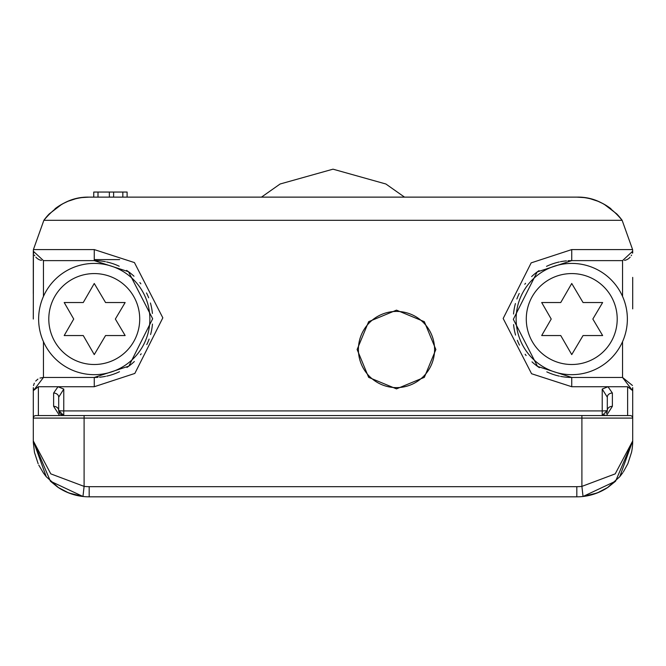 <?xml version="1.0" encoding="UTF-8"?>
<svg xmlns="http://www.w3.org/2000/svg" width="666" height="666" viewBox="0 0 666 666"><rect width="100%" height="100%" fill="white"/><g stroke="black" fill="none" stroke-linecap="round" stroke-linejoin="round"><path stroke-width="1" d="M203.471 197.128L89.177 197.128A55.877 55.877 0 0 0 54.995 208.799M611.005 208.799A55.877 55.877 0 0 0 576.823 197.128L492.499 197.128M632.7 308.882L632.7 277.389M61.747 204.329L49.309 213.853A55.877 55.877 0 0 0 43.864 220.313L33.408 249.584A55.877 55.877 0 0 0 33.3 253.005L33.3 293.639M93.748 197.128L93.748 192.049L127.106 192.049L127.106 197.128M98.002 197.128L98.002 192.049M122.844 197.128L122.844 192.049M113.62 197.128L113.62 192.049M109.357 197.128L109.357 192.049M631.551 452.239A55.877 55.877 0 0 0 632.7 440.95L615.6 481.185L583.033 496.486A55.877 55.877 0 0 0 598.642 492.39L599.55 491.999M600.133 491.733A55.877 55.877 0 0 0 607.434 487.695L619.755 476.714L622.835 472.66M33.3 387.72L33.3 440.95A55.877 55.877 0 0 0 33.325 442.615M43.173 472.669L46.245 476.714L58.566 487.695A55.877 55.877 0 0 0 82.967 496.486L84.099 486.388L50.791 473.867L33.3 440.95L50.4 481.185L82.967 496.486A55.877 55.877 0 0 0 89.177 496.828L89.177 486.671A45.721 45.721 0 0 1 84.099 486.388L84.099 418.098L632.7 418.098L632.367 416.841M632.342 253.138L632.675 251.224L632.7 253.005A55.877 55.877 0 0 0 632.592 249.584L622.136 220.313C609.007 204.412 593.897 196.686 576.823 197.128L89.177 197.128C72.103 196.686 56.993 204.412 43.864 220.313L622.136 220.313A55.877 55.877 0 0 0 616.691 213.853L604.253 204.329M33.3 387.62L33.675 390.359L38.378 386.73L94.256 386.73L134.832 373.443L162.829 317.832L134.432 262.579L94.256 249.584L33.408 249.584L33.3 319.039M591.458 494.88L599.75 491.908M607.933 487.37L615.6 481.185M623.409 471.811L627.896 463.619M33.325 442.574L34.441 452.172M38.77 465.076L43.573 473.235M50.4 481.185L57.576 487.037M66.442 491.999L74.542 494.88M63.004 203.638L67.457 201.523M68.431 201.124L75.291 198.884M82.234 197.561L89.177 197.128L576.823 197.128L583.766 197.561M590.709 198.884L597.568 201.124M598.543 201.523L602.996 203.638M33.633 416.841L33.3 418.098L84.099 418.098L84.099 415.551L630.161 415.551A2.539 2.539 0 0 1 632.7 418.098L632.7 387.704M38.378 386.73L38.378 415.551L35.839 415.551L84.099 415.551M603.479 415.393A5.078 5.078 0 0 1 602.222 415.551L607.3 410.472A5.078 4.146 0 0 1 612.379 406.327L606.468 415.551L602.222 415.551L602.222 410.914L63.778 410.914A5.078 0.441 0 0 1 58.7 410.472L58.7 397.194L58.7 410.472L63.753 415.551L63.778 389.077L58.009 386.73L53.621 393.048L53.621 406.327L59.532 415.551M612.379 406.327L612.379 393.048L607.991 386.73L627.622 386.73L632.325 390.359L632.7 387.62M62.612 415.551L61.389 415.551M63.778 389.077L58.7 397.194A5.078 4.146 180 0 0 53.621 393.048M606.351 413.436A5.078 5.078 0 0 0 607.3 410.472L607.3 397.194L602.222 389.077L607.991 386.73L571.744 386.73L531.568 373.734L503.171 318.481L531.168 262.87L571.744 249.584L632.592 249.584L632.675 251.224L622.543 260.622L622.543 296.378M435.864 349.517L424.334 321.678L396.495 310.148L368.656 321.678L357.126 349.517L368.656 377.356L396.495 388.886L424.334 377.356L435.864 349.517M583.033 496.486A55.877 55.877 0 0 1 576.823 496.828A55.877 55.877 0 0 0 583.033 496.486L581.901 486.388A45.721 45.721 0 0 1 576.823 486.671L89.177 486.671M576.823 486.671L576.823 496.828L89.177 496.828M603.879 415.276A5.078 5.078 0 0 0 604.828 414.835M612.379 393.048A5.078 4.146 0 0 0 607.3 397.194L607.3 410.472A5.078 0.441 180 0 1 602.222 410.914L602.222 389.077M63.778 415.551A5.078 5.078 0 0 1 62.937 415.484A5.078 5.078 0 0 0 63.778 415.551M62.088 415.268A5.078 5.078 0 0 1 61.289 414.901A5.078 5.078 0 0 0 62.088 415.268M59.499 413.203A5.078 5.078 0 0 1 58.824 411.605A5.078 5.078 0 0 0 59.499 413.203M58.816 411.546A5.078 5.078 0 0 1 58.7 410.539A5.078 5.078 0 0 0 58.816 411.546M632.325 390.359L622.543 377.455L571.744 377.455L537.52 366.383L513.328 319.322L537.171 271.953L571.744 260.622L622.543 260.622M632.475 385.489L622.543 377.455L622.543 341.7M581.901 415.551L581.901 486.388L615.217 473.867L632.7 440.95L632.7 418.098M631.584 255.095L631.268 255.669M630.144 257.201L628.929 258.366M628.646 258.591L627.064 259.557M626.556 259.798L624.558 260.423M571.303 377.455A58.417 58.417 0 0 1 560.564 376.373M559.398 376.14A58.417 58.417 0 0 1 554.47 374.841M553.946 374.675A58.417 58.417 0 0 1 546.811 371.869M539.385 367.674A58.417 58.417 0 0 1 532.001 361.854M526.123 355.527A58.417 58.417 0 0 1 525.141 354.262M519.48 345.13A58.417 58.417 0 0 1 517.332 340.301M515.576 335.09A58.417 58.417 0 0 1 513.594 324.625M513.544 314.019A58.417 58.417 0 0 1 515.426 303.538M516.874 298.992A58.417 58.417 0 0 1 519.222 293.465M524.808 284.265A58.417 58.417 0 0 1 525.549 283.291M531.643 276.565A58.417 58.417 0 0 1 539.052 270.629M546.52 266.35A58.417 58.417 0 0 1 553.721 263.478M553.946 263.403A58.417 58.417 0 0 1 559.315 261.963M560.414 261.738A58.417 58.417 0 0 1 566.441 260.864M567.965 260.747A58.417 58.417 0 0 1 571.245 260.631M94.697 260.622A58.417 58.417 0 0 1 105.436 261.705M106.602 261.946A58.417 58.417 0 0 1 111.53 263.236M112.055 263.403A58.417 58.417 0 0 1 119.189 266.217M126.615 270.404A58.417 58.417 0 0 1 133.999 276.224M139.877 282.55A58.417 58.417 0 0 1 140.859 283.824M146.52 292.948A58.417 58.417 0 0 1 148.668 297.777M150.424 302.988A58.417 58.417 0 0 1 152.406 313.453M152.456 324.067A58.417 58.417 0 0 1 150.574 334.548M149.126 339.094A58.417 58.417 0 0 1 146.778 344.613M141.192 353.812A58.417 58.417 0 0 1 140.451 354.795M134.357 361.521A58.417 58.417 0 0 1 126.948 367.449M119.48 371.728A58.417 58.417 0 0 1 112.279 374.608M112.055 374.683A58.417 58.417 0 0 1 106.685 376.124M105.586 376.348A58.417 58.417 0 0 1 99.559 377.214M98.035 377.331A58.417 58.417 0 0 1 94.755 377.455M33.508 385.572L34.307 383.2M35.706 381.052L37.929 379.096M40.002 378.063L43.457 377.455L43.457 341.7M43.457 296.378L43.457 260.622L33.325 251.224L33.658 253.138M34.416 255.095L34.732 255.669M35.856 257.201L37.071 258.366M37.354 258.591L38.936 259.557M39.444 259.798L41.442 260.423M43.457 260.622L94.256 260.622L128.48 271.703L152.672 318.764L128.829 366.134L94.256 377.455L43.457 377.455L33.675 390.359M35.839 415.551A2.539 2.539 0 0 0 33.3 418.098M627.364 319.039A55.619 55.619 0 0 0 571.744 263.42A55.619 55.619 0 0 0 516.125 319.039A55.619 55.619 0 0 0 571.744 374.667A55.619 55.619 0 0 0 627.364 319.039A55.619 55.619 0 0 0 571.744 263.42A55.619 55.619 0 0 0 516.125 319.039A55.619 55.619 0 0 0 571.744 374.667A55.619 55.619 0 0 0 627.364 319.039M560.747 302.53L541.683 302.53L551.215 319.039L541.683 335.547L560.747 335.547L571.744 354.595L583.05 335.547L602.638 335.547L592.84 319.039L602.638 302.53L583.05 302.53L571.744 283.483L560.747 302.53M149.875 319.039A55.619 55.619 0 0 0 94.256 263.42A55.619 55.619 0 0 0 38.636 319.039A55.619 55.619 0 0 0 94.256 374.667A55.619 55.619 0 0 0 149.875 319.039A55.619 55.619 0 0 0 94.256 263.42A55.619 55.619 0 0 0 38.636 319.039A55.619 55.619 0 0 0 94.256 374.667A55.619 55.619 0 0 0 149.875 319.039M83.258 302.53L64.194 302.53L73.726 319.039L64.194 335.547L83.258 335.547L94.256 354.595L105.561 335.547L125.15 335.547L115.351 319.039L125.15 302.53L105.561 302.53L94.256 283.483L83.258 302.53M434.59 349.517A38.095 38.095 0 0 0 396.495 311.422A38.095 38.095 0 0 0 358.4 349.517A38.095 38.095 0 0 0 396.495 387.62A38.095 38.095 0 0 0 434.59 349.517M119.655 259.607L94.256 259.607M627.622 415.551L627.622 386.73M63.728 415.551L60.131 414.019L58.7 410.472A5.078 4.146 180 0 0 53.621 406.327M571.744 386.73L571.744 377.455M571.744 249.584L571.744 260.622M94.256 249.584L94.256 260.622M94.256 386.73L94.256 377.455M617.207 319.039A45.463 45.463 0 0 0 571.744 273.576A45.463 45.463 0 0 0 526.282 319.039A45.463 45.463 0 0 0 571.744 364.502A45.463 45.463 0 0 0 617.207 319.039M139.718 319.039A45.463 45.463 0 0 0 94.256 273.576A45.463 45.463 0 0 0 48.793 319.039A45.463 45.463 0 0 0 94.256 364.502A45.463 45.463 0 0 0 139.718 319.039M404.52 197.128L385.889 183.999L333 169.172L280.111 183.999L261.48 197.128M627.855 463.711L631.526 452.339M34.524 452.589L38.145 463.711M65.867 491.733L67.358 492.39M33.3 440.959L46.245 476.714L58.025 487.337L68.673 492.932L82.959 496.478M583.041 496.478L597.327 492.932L607.975 487.337L619.755 476.714L632.7 440.959"/></g></svg>
